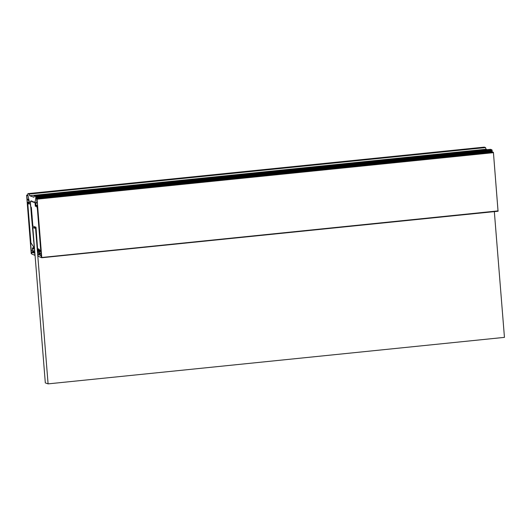 <?xml version="1.0" encoding="UTF-8"?>
<svg xmlns="http://www.w3.org/2000/svg" width="531" height="531" viewBox="0 0 531 531"><rect width="100%" height="100%" fill="white"/><g stroke="black" fill="none" stroke-linecap="round" stroke-linejoin="round"><path stroke-width="0.8" d="M31.455 216.004L30.353 201.687L31.123 201.388L31.236 200.685L31.468 201.508L32.504 201.873L32.617 201.169L32.849 201.992L33.891 202.357L34.004 201.654L34.236 202.477L35.033 202.756L35.856 197.545L35.484 196.284L34.203 195.833L33.984 197.266L29.663 195.753L29.192 194.08L27.911 193.629L27.718 194.253L29.457 202.596L29.172 204.023L28.488 202.43L28.103 202.53L27.871 204.654L30.931 242.786L33.553 246.842L33.513 249.119L32.378 248.276L32.683 251.203L33.606 252.948L33.579 250.685L34.615 251.05L31.455 216.004L32.159 215.931M31.568 215.281L31.999 215.234M31.694 216.827L32.172 216.781M35.033 202.756L36.918 202.563L35.033 202.756L35.305 206.174L36.101 206.453L36.387 205.205L37.329 208.404L40.708 250.32L40.595 251.03L38.391 248.8L38.597 251.482L39.871 253.347L39.135 254.88L38.902 252.988L37.867 252.63L35.995 227.241L32.876 226.153L31.375 207.515L30.645 206.367L30.267 204.103L30.712 201.242L35.033 202.756M492.157 152.251L491.932 149.861L490.564 149.33L34.203 195.833M35.842 198.514L492.197 152.012M35.876 198.262L492.237 151.76M35.876 197.924L492.237 151.428M35.856 197.545L492.217 151.043M35.809 197.174L492.164 150.671M35.736 196.828L492.098 150.333M35.657 196.556L492.018 150.054M35.57 196.364L491.932 149.861M35.484 196.284L491.845 149.782M487.226 149.669L486.024 149.251L485.553 147.578L484.272 147.127L27.911 193.629M29.663 195.753L486.024 149.251M29.192 194.08L485.553 147.578M28.807 203.897L29.358 203.838M32.471 247.97L33.679 247.851M32.444 247.944L33.679 247.818M33.453 240.828L33.891 240.782M32.457 228.416L32.889 228.37M39.035 249.152L38.325 249.225M39.447 249.656L38.318 249.769M39.938 250.247L38.365 250.406M40.409 250.811L38.464 251.01M40.834 251.256L38.597 251.482M40.86 251.568L38.743 251.78M40.967 252.935L39.798 253.055M40.973 252.982L39.818 253.101M40.973 253.041L39.838 253.161M40.987 253.141L39.858 253.254M40.993 253.234L39.871 253.347M41 253.327L39.878 253.44M41.006 253.413L39.878 253.526M41.013 253.479L39.871 253.592M41.013 253.526L39.858 253.645M41.212 254.661L39.148 254.867M41.212 254.668L39.135 254.88M36.168 206.081L35.305 206.174M36.712 205.152L36.354 205.192M36.745 205.165L36.387 205.205M36.798 205.185L36.4 205.225M36.851 205.205L36.42 205.251M37.177 205.829L36.732 205.869M37.197 206.081L36.831 206.121M35.69 202.829L35.823 205.802L36.181 204.973L37.15 205.577L41.458 256.101L41.305 256.685L40.761 255.451L39.042 254.847L38.843 253.712L38.046 254.462L38.146 256.221L41.69 257.747L498.051 211.245L493.438 152.662L493.06 152.158L36.699 198.66L36.931 203.141L35.69 202.829L36.924 202.703M41.69 257.747L498.091 211.219M41.73 257.721L498.111 211.126M41.75 257.621L498.118 211.053M41.757 257.555L498.124 210.986M41.763 257.489L498.124 210.893M41.763 257.396L37.077 199.165L493.438 152.662M37.077 199.165L493.405 152.47M37.044 198.972L493.365 152.337M37.004 198.833L493.345 152.291M36.984 198.793L493.306 152.244M40.794 255.517L41.365 255.457L40.787 255.497M40.768 255.471L41.365 255.431M40.761 255.451L41.352 255.391M34.741 253.539L34.794 255.331L31.236 253.712L26.623 195.129L27.386 199.848L28.767 200.532L29.099 202.085L28.847 203.453L28.455 202.265L27.592 201.966L27.539 202.391L31.342 252.564L31.601 253.294L31.973 252.378L33.692 252.975L33.712 251.92L34.913 253.519M27.765 195.016L26.623 195.129M27.778 195.123L26.862 195.216M27.778 195.149L26.889 195.242M27.785 195.176L26.902 195.262M27.791 195.222L26.928 195.308M27.811 195.362L26.968 195.448M27.851 195.547L26.995 195.634M28.8 199.298L27.307 199.45M28.82 199.39L27.313 199.543M28.84 199.464L27.327 199.616M28.86 199.556L27.34 199.709M28.88 199.636L27.366 199.789M28.9 199.696L27.386 199.848M28.906 199.742L27.406 199.895M28.92 199.782L27.426 199.935M29.052 200.313L28.621 200.353M29.099 200.499L28.767 200.532M29.457 202.636L29.112 202.676M29.464 203.101L29.072 203.141M27.97 202.099L27.539 202.138M28.123 202.152L27.532 202.211M28.462 202.298L27.539 202.391M28.448 210.721L28.116 210.754M32.53 250.214L31.395 250.327M32.537 250.247L31.395 250.366L32.537 250.267M32.537 250.3L31.395 250.42L32.544 250.32M32.544 250.353L31.395 250.473M32.995 251.906L31.322 252.079M33.174 252.119L31.322 252.305M31.913 252.504L31.342 252.564M31.82 252.763L31.382 252.809M33.274 252.245L31.973 252.378M33.738 251.946L34.78 251.84L33.712 251.92M36.101 228.562L32.829 227.64L45.321 382.904L48.089 383.873L504.45 337.371L494.334 211.623M35.597 228.609L48.089 383.873M36.002 227.321L32.829 227.64"/></g></svg>
